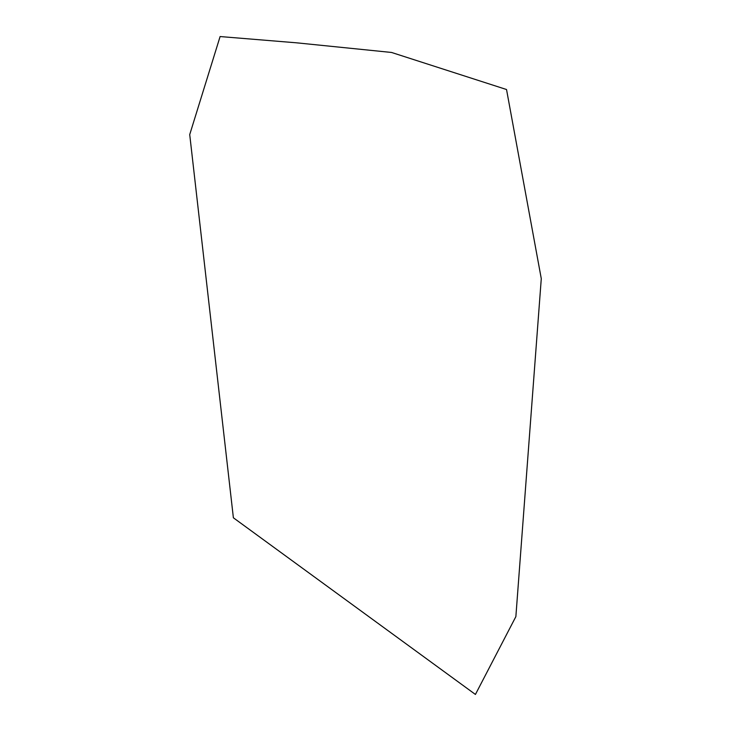 <?xml version="1.0" encoding="UTF-8"?>
<svg xmlns="http://www.w3.org/2000/svg" width="731" height="731" viewBox="0 0 731 731"><rect width="100%" height="100%" fill="white"/><g stroke="black" fill="none" stroke-linecap="round" stroke-linejoin="round"><path stroke-width="1.1" d="M233.381 517.786L475.424 694.45L515.867 616.617L541.278 278.648L506.528 89.52L391.533 52.458L296.548 42.818L220.104 36.55L189.722 134.586L233.381 517.786"/></g></svg>

